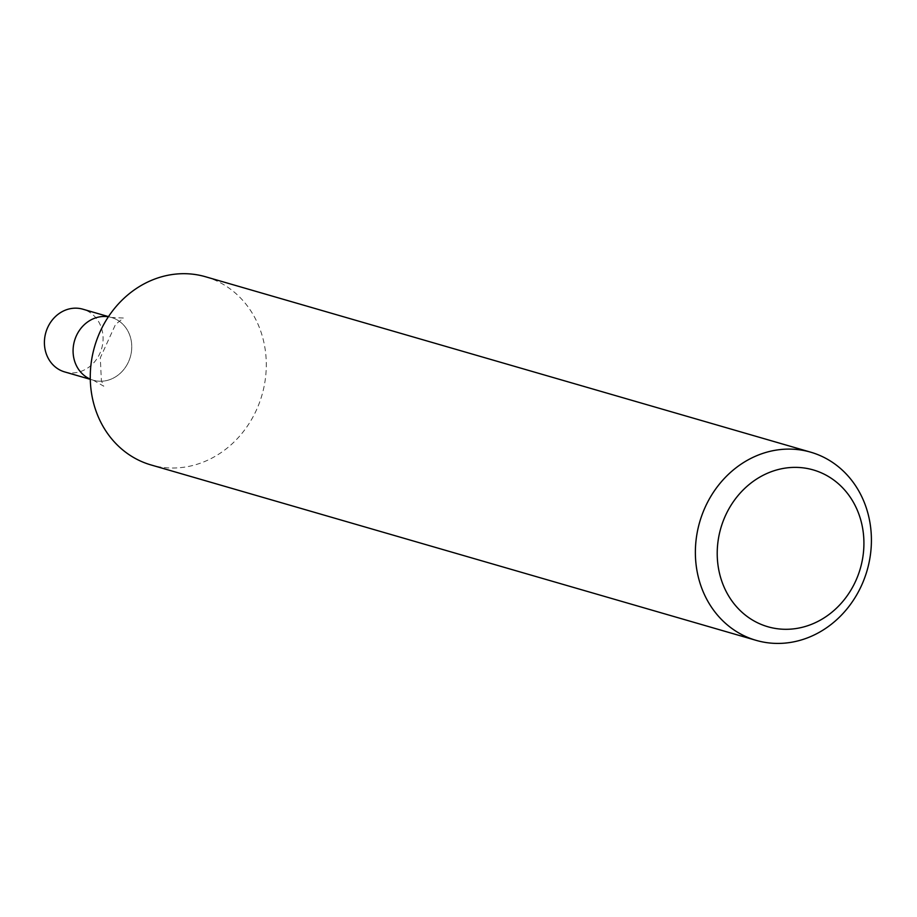 <?xml version="1.0" encoding="UTF-8"?>
<svg xmlns="http://www.w3.org/2000/svg" width="917" height="917" viewBox="0 0 917 917"><rect width="100%" height="100%" fill="white"/><g stroke="black" fill="none" stroke-linecap="round" stroke-linejoin="round"><path stroke-width="0.69" stroke-dasharray="4.58 3.44" d="M205.557 276.762A97.97 87.126 -73.8 0 1 266.09 358.1A97.97 87.126 -73.8 0 1 151.007 464.942M90.29 379.34L93.328 380.223A32.657 29.046 106.2 0 1 90.279 379.134A32.657 29.046 106.2 0 0 93.328 380.223A32.657 29.046 106.2 0 0 131.693 344.609A32.657 29.046 106.2 0 0 111.507 317.5A32.657 29.046 106.2 0 0 108.355 316.789A32.657 29.046 106.2 0 1 111.507 317.5L123.531 318.016L115.542 324.389L100.308 357.813L101.386 380.67L103.759 386.206L93.328 380.223A32.657 29.046 106.2 0 0 131.693 344.609A32.657 29.046 106.2 0 0 111.507 317.5L108.47 316.617M64.648 371.912A32.657 29.046 106.2 0 0 103.013 336.298A32.657 29.046 106.2 0 0 82.839 309.189"/><path stroke-width="1.38" d="M777.341 449.938A97.97 87.126 -73.8 0 1 810.674 452.173A97.97 87.126 -73.8 0 1 867.081 570.523A97.97 87.126 -73.8 0 1 756.124 640.353A97.97 87.126 -73.8 0 1 696.037 540.4A97.97 87.126 -73.8 0 1 777.341 449.938M756.124 640.353L151.007 464.942A97.97 87.126 -73.8 0 1 90.474 383.604A97.97 87.126 -73.8 0 1 172.224 274.527A97.97 87.126 -73.8 0 1 205.557 276.762L810.674 452.173M785.514 468.071A81.636 72.615 -73.8 0 1 856.467 579.269A81.636 72.615 -73.8 0 1 729.714 597.678A81.636 72.615 -73.8 0 1 785.514 468.071M108.355 316.789A32.657 29.046 106.2 0 0 74.518 340.78A32.657 29.046 106.2 0 0 90.279 379.134A32.657 29.046 106.2 0 1 74.518 340.78A32.657 29.046 106.2 0 1 108.355 316.789M108.47 316.617L82.839 309.189A32.657 29.046 106.2 0 0 45.85 332.458A32.657 29.046 106.2 0 0 64.648 371.912L90.29 379.34"/></g></svg>
